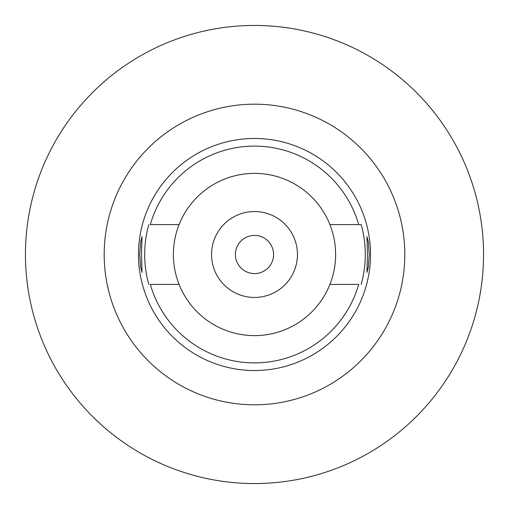 <?xml version="1.0" encoding="UTF-8"?>
<svg xmlns="http://www.w3.org/2000/svg" width="509" height="509" viewBox="0 0 509 509"><rect width="100%" height="100%" fill="white"/><g stroke="black" fill="none" stroke-linecap="round" stroke-linejoin="round"><path stroke-width="0.76" d="M254.5 173.378A81.122 81.122 0 0 0 179.098 284.423A81.122 81.122 0 0 0 329.902 284.423A81.122 81.122 0 0 0 254.5 173.378M150.32 224.584L179.098 224.584M150.32 284.416L179.098 284.416M148.832 284.423A109.823 109.823 0 0 1 148.832 224.584M329.902 284.416L358.68 284.416M358.68 284.423A108.392 108.392 0 0 1 150.32 284.423M329.902 224.584L361.161 224.584A110.777 110.777 0 0 1 361.161 284.416M361.161 224.584L358.68 224.584M150.32 224.577A108.392 108.392 0 0 1 358.68 224.577M254.5 138.473A116.027 116.027 0 0 0 138.473 254.5A116.027 116.027 0 0 0 254.5 370.527A116.027 116.027 0 0 0 370.527 254.5A116.027 116.027 0 0 0 254.5 138.473M141.515 254.5L142.036 236.609L140.688 241.832L139.727 254.5L140.681 267.098L142.036 272.391L141.515 254.5M369.273 254.5L368.319 241.902L366.964 236.609L367.485 254.5L366.964 272.391L368.312 267.168L369.273 254.5M254.5 404.814A150.314 150.314 0 0 1 104.186 254.5A150.314 150.314 0 0 1 254.5 104.186A150.314 150.314 0 0 1 404.814 254.5A150.314 150.314 0 0 1 254.5 404.814M138.372 159.062L141.725 155.118M142.024 154.787L143.716 152.91M144.333 152.242L144.804 151.733M145.797 150.683L148.304 148.119M148.743 147.686L150.448 146.026M151.307 145.205L154.863 141.954M156.021 140.936L159.062 138.372M109.117 216.325L108.182 220.073M108.08 220.518L107.202 224.552M106.184 230.087L106.101 230.571M104.402 262.58L104.428 262.994M106.05 278.092L106.26 279.371M107.202 284.448L109.117 292.675M398.547 297.447L399.438 294.348M399.959 292.382L400.857 288.762M400.799 219.983L399.947 216.56M399.438 214.671L398.547 211.553M254.5 483.55A229.05 229.05 0 0 1 25.45 254.5A229.05 229.05 0 0 1 254.5 25.45A229.05 229.05 0 0 1 483.55 254.5A229.05 229.05 0 0 1 254.5 483.55M254.5 235.412A19.087 19.087 0 0 0 235.412 254.5A19.087 19.087 0 0 0 254.5 273.587A19.087 19.087 0 0 0 273.587 254.5A19.087 19.087 0 0 0 254.5 235.412M254.5 211.553A42.947 42.947 0 0 0 211.553 254.5A42.947 42.947 0 0 0 254.5 297.447A42.947 42.947 0 0 0 297.447 254.5A42.947 42.947 0 0 0 254.5 211.553"/></g></svg>
